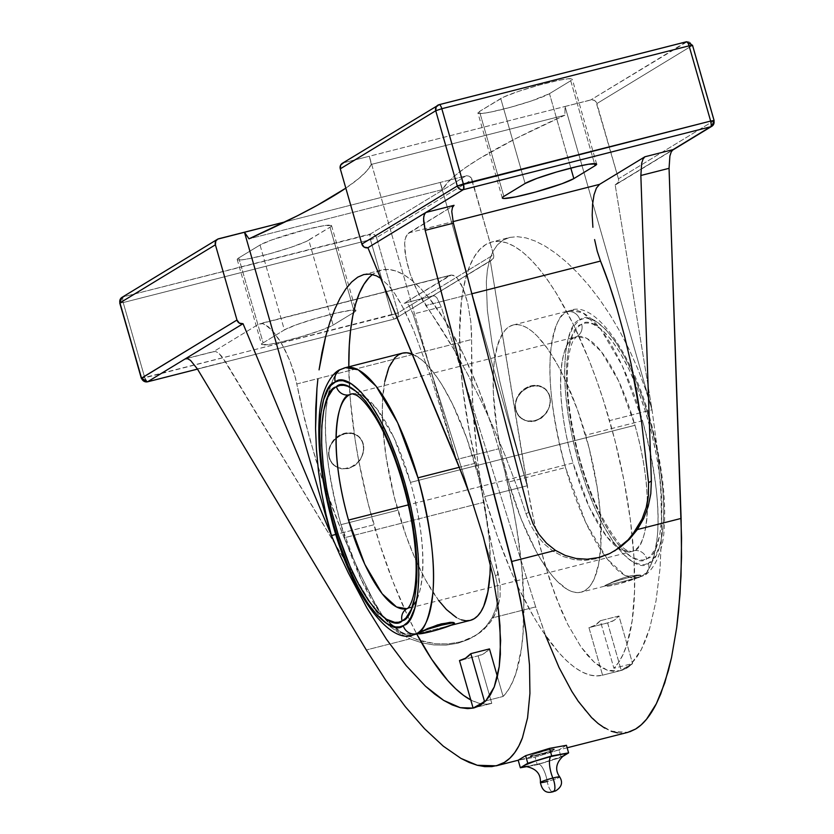 <?xml version="1.0" encoding="UTF-8"?>
<svg xmlns="http://www.w3.org/2000/svg" width="834" height="834" viewBox="0 0 834 834"><rect width="100%" height="100%" fill="white"/><g stroke="black" fill="none" stroke-linecap="round" stroke-linejoin="round"><path stroke-width="0.63" stroke-dasharray="4.17 3.13" d="M648.445 563.2A11.092 10.498 -118.7 0 1 643.712 575.45A11.092 10.498 -118.7 0 1 641.242 576.44C648.602 574.49 653.95 561.199 657.286 536.543C660.226 507.812 655.295 469.198 642.493 420.722L622.258 365.782L600.689 329.18L582.789 312.719L570.018 310.54L566.745 311.843A11.092 10.498 -118.7 0 1 579.943 319.891C589.075 309.508 623.634 331.411 649.603 420.023C674.737 509.386 660.903 561.47 648.988 562.887L644.776 564.545L640.825 564.712L632.182 561.532L622.852 553.786L613.199 541.766L603.587 525.931L594.371 506.895L585.916 485.357L578.535 462.161L572.51 438.173L568.069 414.321L565.389 391.5L564.566 370.588L565.629 352.375L568.538 337.562L573.187 326.699L579.401 320.204L583.612 318.546L587.574 318.379L596.216 321.559L605.536 329.305L615.19 341.325L624.812 357.161L634.017 376.207L642.482 397.735L649.863 420.93L655.889 444.918L660.319 468.771L663.009 491.591L663.833 512.503L662.769 530.716L659.85 545.54L655.201 556.403L652.282 560.208L648.445 563.2C639.313 573.584 604.765 551.681 578.796 463.068C553.651 373.705 567.485 321.622 579.401 320.204L579.943 319.891A11.092 10.498 61.3 0 0 566.745 311.843C559.385 313.793 554.037 327.084 550.701 351.739C547.761 380.471 552.692 419.085 565.494 467.561A137.85 43.285 -104.3 0 0 637.968 577.743A137.85 43.285 -104.3 0 0 641.242 576.44A137.85 43.285 -104.3 0 0 642.493 420.722L585.635 435.181A137.85 43.285 75.7 0 1 581.11 592.203A137.85 43.285 75.7 0 1 508.636 482.021L565.494 467.561L585.729 522.501L607.288 559.103L625.198 575.564L637.968 577.743L641.242 576.44A11.092 10.498 61.3 0 0 643.712 575.45A11.092 10.498 61.3 0 0 648.445 563.2M340.23 369.671A11.092 10.498 -117.5 0 1 342.513 368.784A137.85 43.285 75.7 0 0 327.699 397.245A137.85 43.285 75.7 0 0 340.97 524.659L397.828 510.199L340.97 524.659A137.85 43.285 75.7 0 0 383.671 617.337A137.85 43.285 75.7 0 0 413.445 634.841L400.716 632.672L382.837 616.284L361.258 579.724L340.97 524.659C328.116 475.964 323.196 437.214 326.219 408.41C329.638 383.765 335.07 370.557 342.513 368.784L345.495 367.638M646.725 558.874L647.684 558.332C659.277 556.966 672.36 506.28 648.279 420.857C623.498 336.29 590.597 314.856 581.673 324.228A11.092 10.508 -116.5 0 1 576.555 336.675A11.092 10.508 -116.5 0 1 574.428 337.489L576.659 336.655L586.875 338.375L601.241 351.521L618.609 380.929L634.966 425.298C657.494 505.602 644.265 550.774 633.559 550.794A11.092 10.508 -116.5 0 1 646.725 558.874A11.092 10.508 63.5 0 0 633.559 550.794A110.912 34.83 -104.3 0 0 634.966 425.298A110.912 34.83 -104.3 0 0 576.659 336.655A110.912 34.83 -104.3 0 0 574.428 337.489A110.912 34.83 -104.3 0 0 573.021 462.985L408.326 504.872L573.021 462.985A110.912 34.83 -104.3 0 0 631.328 551.628A110.912 34.83 -104.3 0 0 633.559 550.794L631.328 551.628L621.101 549.908L606.745 536.762L589.367 507.353L573.021 462.985C550.482 382.681 563.711 337.509 574.428 337.489A11.092 10.508 63.5 0 0 576.555 336.675A11.092 10.508 63.5 0 0 581.673 324.228L580.704 324.76C569.111 326.125 556.028 376.812 580.11 462.234C604.89 546.802 637.791 568.235 646.725 558.874L650.833 555.767L656.077 547.427L659.736 535.094L661.664 519.228L661.81 500.421L660.163 479.404L656.775 456.949L651.781 433.909L645.36 411.172L637.77 389.572L629.295 369.931L620.246 353.001L610.968 339.407L601.804 329.67L593.12 324.165L589.054 323.06L585.228 323.081L580.704 324.76L577.555 327.324L572.322 335.664L568.663 347.997L566.724 363.864L566.578 382.67L568.235 403.698L571.624 426.143L576.617 449.182L583.029 471.929L590.618 493.519L603.576 522.011L612.781 537.346L622.039 549.064L631.004 556.716L639.344 560.031L643.17 560.01L646.725 558.874M524.075 765.508A22.184 2.022 164 0 0 526.608 766.55A22.184 2.022 164 0 0 538.295 764.09A15.21 4.775 75.7 0 1 547.25 781.448A9.122 2.867 -104.3 0 0 552.608 791.873L555.684 790.882M554.183 790.913C556.737 790.444 556.215 790.768 552.608 791.873A9.122 2.867 75.7 0 1 547.25 781.448A10.05 0.917 -16 0 0 559.718 777.007A10.05 0.917 -16 0 1 547.25 781.448A10.05 0.917 -16 0 1 540.411 782.417M406.804 608.726L409.327 607.746C419.898 607.329 432.846 562.231 410.453 482.396L634.966 425.298L410.453 482.396L394.148 438.142L376.791 408.712L362.394 395.493L352.136 393.752A110.912 34.83 75.7 0 1 359.287 394.148A110.912 34.83 75.7 0 1 410.453 482.396A110.912 34.83 75.7 0 1 412.893 604.963A110.912 34.83 75.7 0 1 409.327 607.746A110.912 34.83 75.7 0 1 406.804 608.726L631.328 551.628L627.376 550.336C622.018 548.981 613.011 536.856 600.365 513.963C583.404 478.497 572.718 439.831 568.319 397.974C565.713 374.956 568.037 348.445 573.802 339.688L576.659 336.655L352.136 393.752M552.608 791.873L553.453 791.591M439.299 104.646L686.267 41.836L590.816 99.913L687.206 41.7L689.968 42.419L692.324 45.505L596.873 103.583A5.067 4.795 58.7 0 0 590.816 99.913L565.045 106.471L564.899 115.186L371.286 164.423L366.762 170.918L359.068 178.278L345.818 188.14A924.135 84.098 164 0 0 371.286 164.423L564.899 115.186L516.413 138.267L479.54 158.543L465.633 167.54L454.822 175.734L447.139 183.094L442.604 189.589L440.164 182.448L527.151 485.795L534.855 525.691L544.425 562.94L555.548 596.247L567.818 624.499L580.839 646.715L594.162 662.144L607.329 670.255L619.881 670.786L602.586 675.186A223.564 70.202 75.7 0 1 602.231 675.269A223.564 70.202 75.7 0 1 484.69 496.595L527.151 485.795L509.762 422.192L499.827 381.513L492.102 343.858L487.348 310.238L486.316 282.048L487.39 270.112L489.568 259.927L492.894 251.514L497.387 244.883L503.017 240.182L509.668 237.44L503.017 240.182L497.387 244.883L492.894 251.514L489.568 259.927L487.39 270.112L486.316 282.048L487.348 310.238L492.102 343.858L499.827 381.513L509.762 422.192L527.151 485.795L484.69 496.595A223.564 70.202 75.7 0 1 492.029 241.933A223.564 70.202 75.7 0 1 609.571 420.617L652.021 409.817L645.422 388.957L637.843 368.951L629.316 349.78L619.933 331.567L609.967 314.731L599.51 299.291L588.616 285.228L577.618 272.843L566.661 262.21L555.819 253.296L545.28 246.218L535.313 241.089L525.973 237.898L517.341 236.679L509.668 237.44L492.029 241.933M602.231 675.269L619.881 670.786L602.586 675.186L588.95 627.627L607.611 622.883A174.16 54.679 -104.3 0 0 608.716 622.644A174.16 54.679 -104.3 0 0 618.943 615.992L600.271 620.736A174.16 54.679 75.7 0 1 590.055 627.387A174.16 54.679 75.7 0 1 588.95 627.627L594.934 625.312L600.271 620.736L613.907 668.295L632.579 663.541L627.158 667.867L621.247 670.432L607.611 622.883L613.595 620.569L618.943 615.992L632.579 663.541L618.943 615.992L600.271 620.736L613.907 668.295L618.859 662.102L623.186 654.179L626.866 644.588L632.162 620.715L634.549 591.316L633.955 557.393L630.389 520.093L623.999 480.697L614.971 440.54L603.253 399.82L596.404 379.585L589.065 360.121L573.271 324.207L556.466 293.464L547.886 280.401L539.306 269.069L530.799 259.551L522.449 251.951L514.328 246.343L506.53 242.777L499.128 241.287L492.185 241.891L485.763 244.581L479.936 249.335L474.765 256.111L470.282 264.826L466.54 275.418L463.579 287.761L461.421 301.762L459.586 334.132L461.119 371.286L463.141 391.219L469.563 432.825L478.977 475.432L484.69 496.595L497.043 535.313L511.106 571.405L518.633 588.085L534.344 617.994L542.402 630.963L558.561 652.376L566.526 660.643L574.334 667.19L581.903 671.943L589.179 674.873L596.091 675.957L602.586 675.186L588.95 627.627L607.611 622.883L621.247 670.432L619.881 670.786L621.247 670.432A223.564 70.202 -104.3 0 0 632.579 663.541L619.881 670.786L613.709 671.474L607.329 670.255L600.793 667.137L594.162 662.144L587.49 655.316L580.839 646.715L567.818 624.499L561.563 611.072L549.814 580.162L539.431 544.727L530.747 505.988L490.298 260.823L432.366 296.07L404.167 303.242L451.309 275.012L455.156 276.252L457.147 278.097L462.943 288.116L467.759 303.43L470.793 321.549L471.585 333.736L471.596 378.605L473.618 419.387L477.59 460.962L483.428 502.402L344.129 537.826L328.919 498.774L315.773 459.534L304.994 420.972L296.821 383.963L471.575 339.521L472.367 398.84L477.59 460.962L486.649 520.875L500.181 585.416L500.087 596.404L498.054 606.787L494.051 616.441L491.341 620.871L484.46 628.888L480.342 632.36L470.793 638.125L459.868 642.024L447.868 643.931L435.494 643.754L417.188 639.741L400.403 631.619L386.288 619.923L382.368 615.346L375.821 605.286L372.996 607.006L380.064 616.826L388.8 625.594L398.913 633.016L410.057 638.844L421.796 642.837L433.961 644.953L446.211 645.089L457.939 643.202L459.868 642.024L447.868 643.931L435.494 643.754L423.151 641.554L411.36 637.457L400.403 631.619L390.656 624.197L382.368 615.346L375.821 605.286L359.402 572.301L344.129 537.826L483.428 502.402L490.215 539.035L498.294 574.136L500.181 585.416L500.087 596.404L496.293 611.739L491.341 620.871L488.13 625.041L480.342 632.36L475.912 635.362L457.939 643.202L468.791 639.324L478.195 633.694L485.982 626.49L491.945 618.025L496.053 608.309L498.034 597.822L497.835 586.886L495.459 575.856L498.294 574.136L495.459 575.856L413.059 314.095L408.681 304.921L406.346 303.044L404.167 303.242L433.065 295.768L404.167 303.242L406.346 303.044L408.681 304.921L413.059 314.095L441.259 306.922L436.88 297.748L434.545 295.872L432.366 296.07L434.545 295.872L436.88 297.748L441.259 306.922L535.699 606.891L491.945 618.025L496.053 608.309L498.034 597.822L497.835 586.886L495.459 575.856L413.059 314.095L441.259 306.922L535.699 606.891L546.937 639.188L559.051 667.544L571.801 691.355L584.926 710.141L598.134 723.526L611.176 731.209L627.804 732.367M498.774 448.786A223.564 70.202 -104.3 0 0 381.232 270.101A223.564 70.202 -104.3 0 0 372.485 274.48L381.378 270.07L388.321 269.465L395.733 270.946L403.531 274.511L411.642 280.12L419.992 287.72L428.499 297.238L445.669 321.643L462.474 352.386L478.268 388.3L492.456 427.998L498.774 448.786L456.313 459.586L498.774 448.786L504.174 468.718L513.191 508.876L516.736 528.746L521.74 567.266L523.825 603.034L522.918 634.83L521.354 648.894L516.069 672.767L512.389 682.358L508.052 690.281L503.111 696.463L497.408 676.593L503.111 696.463A223.564 70.202 -104.3 0 0 498.774 448.786M348.8 366.804A223.564 70.202 -104.3 0 0 373.893 524.763L335.966 534.406L373.893 524.763A223.564 70.202 -104.3 0 0 416.739 633.996L407.836 616.263L393.095 581.944L379.824 544.373L368.18 503.611L358.766 461.004L355.159 439.977L350.322 399.465L348.8 366.804M343.556 162.786L439.007 104.719L343.556 162.786L369.337 156.239L371.286 164.423L369.337 156.239L565.045 106.471L369.337 156.239L456.313 459.586L431.741 379.355L413.414 329.711L401.206 304.118L395.087 294.068L388.936 285.947L380.669 278.306L388.936 285.947L395.087 294.068L404.261 309.862L413.414 329.711L431.741 379.355L456.313 459.586L369.337 156.239L343.556 162.786A5.067 4.795 58.7 0 0 342.315 163.318M470.783 699.955A223.564 70.202 -104.3 0 0 491.434 703.448A223.564 70.202 -104.3 0 0 491.779 703.364L474.483 707.753L491.779 703.364L478.143 655.805A174.16 54.679 -104.3 0 0 479.258 655.566A174.16 54.679 -104.3 0 0 489.475 648.915L484.137 653.491L478.143 655.805L491.779 703.364L485.284 704.136L478.372 703.052L470.783 699.955M473.754 707.941L473.118 708.087L473.754 707.941M513.16 324.999L570.018 310.54A137.85 43.285 -104.3 0 0 566.745 311.843A137.85 43.285 -104.3 0 0 565.494 467.561L508.636 482.021A137.85 43.285 75.7 0 1 513.16 324.999A137.85 43.285 75.7 0 1 585.635 435.181L642.493 420.722A137.85 43.285 -104.3 0 0 570.018 310.54C595.122 299.343 635.644 356.545 653.303 431.574C662.363 467.77 666.001 499.837 664.229 527.807C663.009 558.009 649.113 574.355 643.577 575.523L637.968 577.743L604.629 586.083L614.074 581.152L627.804 576.43L634.153 575.158L640.251 575.033L641.065 575.877L640.376 576.471L636.957 577.868L581.11 592.203M474.827 463.36L459.471 467.259L474.827 463.36A137.85 43.285 -104.3 0 0 412.277 354.054L421.107 359.36L426.257 364.041L436.797 376.905L442.083 384.954L452.445 403.917L466.706 438.058L478.351 476.402L484.158 502.673L489.36 540.62L490.309 564.201A137.85 43.285 -104.3 0 0 474.827 463.36M402.353 353.178A137.85 43.285 -104.3 0 0 397.828 510.199A137.85 43.285 -104.3 0 0 470.303 620.371L470.22 620.402M418.022 633.538L418.668 633.486L418.022 633.538M450.819 625.333L418.011 633.673M419.971 633.173L444.71 626.887M406.95 608.684A11.092 10.498 -118.1 0 1 409.327 607.746M328.669 455.176L329.367 458.481L332.651 464.079L337.999 467.645L344.578 468.635L351.406 466.904L357.432 462.703L361.748 456.678L363.687 449.755L362.957 442.969L359.673 437.37L354.335 433.805L347.747 432.815L340.918 434.545L334.893 438.747L332.474 441.582L329.284 448.181L328.669 455.176A19.015 16.43 -48.8 0 1 338.594 435.807A19.015 16.43 -48.8 0 1 358.63 436.37A19.015 16.43 -48.8 0 1 363.655 446.273L361.685 440.029L357.473 435.515L351.583 433.336L344.817 433.774L341.408 434.962L335.258 439.038L330.754 444.876L328.669 451.684L329.388 458.492L332.797 464.204L338.323 467.937L341.596 468.854L348.508 468.541L354.992 465.466L360.09 460.107L363.103 453.352L363.655 446.273A19.015 16.43 -48.8 0 1 353.752 465.622A19.015 16.43 -48.8 0 1 333.725 465.111A19.015 16.43 -48.8 0 1 328.669 455.176L330.785 461.546L335.351 466.373L341.596 468.854L348.508 468.541L354.992 465.466L360.09 460.107L361.883 456.844L363.707 449.797L362.978 442.99L359.84 437.516L354.7 434.107L348.247 433.232L341.408 434.962L335.258 439.038L330.754 444.876L329.367 448.223L328.669 455.176M547.25 781.448A15.21 4.775 -104.3 0 0 538.295 764.09A22.184 2.022 164 0 0 562.21 756.448M526.973 766.582L537.263 764.715L561.188 757.387L561.772 757.032L561.188 757.387L559.02 749.829L535.094 757.157L518.195 760.212L535.094 757.157L536.126 760.764L535.094 757.157L559.02 749.829L561.188 757.387L537.263 764.715L536.137 760.764L537.263 764.715L526.973 766.582M563.294 755.969L542.392 763.006L525.67 766.654M606.589 585.718L604.629 586.083L605.38 585.374L604.681 585.916L605.38 586.417L608.747 586.083L617.567 584.154L639 577.191L641.075 575.929L639 575.491L628.19 577.691L614.262 581.788L605.38 585.374L617.306 579.849L627.804 576.43L638.813 574.866L641.012 575.387L640.376 576.471A19.015 1.731 164 0 0 641.148 575.658A19.015 1.731 164 0 0 625.177 578.483A19.015 1.731 164 0 0 605.38 585.374A19.015 1.731 164 0 0 604.608 586.187A19.015 1.731 164 0 0 620.569 583.362A19.015 1.731 164 0 0 640.376 576.471L631.317 579.432M515.287 407.711L515.256 404.24L517.195 397.307L521.511 391.292L527.536 387.091L534.365 385.35L540.943 386.351L546.291 389.916L549.575 395.514L550.304 402.29L548.365 409.223L544.049 415.249L538.024 419.439L534.646 420.649L527.807 421.024L521.73 418.699L517.33 414.029L515.287 407.711A19.015 16.43 -48.8 0 1 525.201 388.352A19.015 16.43 -48.8 0 1 545.238 388.905A19.015 16.43 -48.8 0 1 550.273 398.819L548.303 392.564L544.081 388.05L538.191 385.881L531.435 386.319L528.026 387.508L521.865 391.584L517.361 397.411L515.276 404.229L515.996 411.037L519.415 416.75L524.93 420.482L531.654 421.597L535.126 421.087L541.6 418.001L546.697 412.653L549.721 405.897L550.273 398.819A19.015 16.43 -48.8 0 1 540.349 418.178A19.015 16.43 -48.8 0 1 520.301 417.615A19.015 16.43 -48.8 0 1 515.287 407.711L517.403 414.091L521.969 418.918L528.214 421.389L535.126 421.087L541.6 418.001L546.697 412.653L549.721 405.897L550.273 398.819L549.596 395.535L546.447 390.051L541.308 386.653L534.855 385.777L528.026 387.508L521.865 391.584L517.361 397.411L515.276 404.229L515.287 407.711M461.682 659.996L478.143 655.805L461.682 659.996M566.442 745.315L559.02 749.829L566.442 745.315M461.369 619.86L456.552 617.66M438.757 600.605L425.34 579.567L415.238 558.916L405.949 535.501L394.305 497.158L386.278 457.918L383.296 432.94L382.347 410.036L382.66 399.632L384.808 381.44M485.815 700.862L503.111 696.463L485.815 700.862M553.984 749.797L541.12 754.29L530.184 756.323L534.584 754.03L543.518 751.226L551.743 749.318L554.443 749.193L553.984 749.797A12.677 1.157 -16 0 1 540.682 754.416A12.677 1.157 -16 0 1 530.132 756.25A12.677 1.157 -16 0 1 530.653 755.729A12.677 1.157 -16 0 1 543.945 751.111A12.677 1.157 -16 0 1 554.506 749.266A12.677 1.157 -16 0 1 553.984 749.797M615.575 550.388L608.267 554.495L596.946 558.665L585.364 560.385L573.917 559.614L563.106 556.497L553.203 551.243L544.362 544.091L536.825 535.355L530.664 525.17L526.066 513.869L528.902 512.149L526.066 513.869L516.434 485.346L505.696 456.876L493.978 428.812L481.406 401.456L468.145 375.154L454.342 350.197L417.208 290.91L410.13 273.771L406.836 262.303L404.959 251.785L404.646 242.975L405.929 236.522L408.691 232.905L454.04 205.32L407.128 234.344L405.095 239.421L404.646 242.975L405.71 256.872L410.13 273.771L414.613 285.343L419.961 296.185L425.767 305.505L471.836 293.787L425.767 305.505C434.785 318.108 444.313 333.006 454.342 350.197L468.145 375.154L481.406 401.456L493.978 428.812L505.696 456.876L516.434 485.346L526.066 513.869L530.664 525.17L536.825 535.355L544.362 544.091L553.203 551.243L563.106 556.497L573.917 559.614L585.364 560.385L596.946 558.665L608.267 554.495L618.755 548.126M408.691 232.905L453.008 221.635L408.691 232.905M714.081 120.586L692.533 45.297M525.097 183.48L500.744 98.548L479.498 111.464L503.861 196.407L479.498 111.464A38.03 3.461 164 0 0 477.934 113.049A38.03 3.461 164 0 0 509.595 107.523A38.03 3.461 164 0 0 549.481 93.669L570.821 168.093L549.481 93.669L570.717 80.752L594.475 163.589L570.717 80.752A38.03 3.461 164 0 0 572.28 79.167A38.03 3.461 164 0 0 540.63 84.693A38.03 3.461 164 0 0 500.744 98.548L525.097 183.48M342.67 163.12L341.877 163.61M147.284 381.857L144.772 377.792L141.321 378.334L392.043 314.908A5.067 1.595 -104.3 0 0 394.701 318.963A5.067 1.595 -104.3 0 0 394.847 318.901L197.47 369.097L394.847 318.901L432.366 296.07L394.847 318.901L397.735 316.639L398.12 312.854L144.772 377.792L123.203 302.554L122.64 298.874L123.234 296.841A5.067 4.795 58.7 0 0 121.983 297.363M185.836 358.641L214.036 351.468L213.316 351.781L215.725 351.521L218.737 353.22L222.125 356.733L372.996 607.006L375.821 605.286L359.402 572.301L344.129 537.826L322.07 479.123L310.071 440.112L300.574 402.217L295.622 378.48L290.034 361.143L282.215 344.692L273.437 331.796L265.139 324.572L262.72 323.655L258.655 324.186L262.72 323.655L267.766 326.261L273.437 331.796L279.327 339.876L284.999 349.905L290.034 361.143L294.079 372.777L296.821 383.963L471.575 339.521L470.793 321.549L467.759 303.43L464.705 292.734L461.077 284.081L457.147 278.097L453.196 275.22L450.777 275.116L258.655 324.186L213.316 351.781L215.725 351.521L218.737 353.22L225.587 361.768L197.387 368.941L225.587 361.768L372.996 607.006L380.064 616.826L388.8 625.594L398.913 633.016L410.057 638.844L366.303 649.967L410.057 638.844L421.796 642.837L433.961 644.953L446.211 645.089L457.939 643.202L468.791 639.324L478.195 633.694L485.982 626.49L491.945 618.025L535.699 606.891L545.603 635.685M530.653 755.719L532.884 754.624L530.174 756.271L534.511 755.646L551.722 750.798L554.433 749.151L549.992 749.391L532.884 754.624L543.445 750.954L551.691 749.12L553.953 749.005L553.974 749.787L554.433 749.151M613.668 551.555L614.616 550.961M686.267 41.836A5.067 4.795 -121.3 0 1 692.324 45.505L596.873 103.583L618.442 178.81L713.894 120.732L713.883 123.63L712.976 125.298M509.668 237.44L517.341 236.679L525.973 237.898L535.313 241.089L545.28 246.218L555.819 253.296L566.661 262.21L577.618 272.843L588.616 285.228L599.51 299.291L609.967 314.731L619.933 331.567L629.316 349.78L637.843 368.951L645.422 388.957L652.021 409.817L609.571 420.617A223.564 70.202 75.7 0 1 632.255 536.179A223.564 70.202 75.7 0 1 613.907 668.295L631.213 663.895L641.336 649.571L649.696 628.356L656.004 600.991L660.048 568.392L661.685 531.675L660.862 492.102L657.599 451.017L652.021 409.817L615.169 184.846L652.021 409.817L565.045 106.471L591.754 99.767L594.527 100.497L595.987 101.811L618.442 178.81L618.067 182.583L615.169 184.846L673.101 149.609L615.169 184.846A5.067 4.795 58.7 0 0 618.442 178.81L713.894 120.732L692.324 45.505M549.481 93.669L570.717 80.752L572.124 78.959L567.985 78.782L558.936 80.272L539.317 85.047L518.498 91.375L503.486 97.119L479.498 111.464L478.101 113.268L482.24 113.434L491.289 111.944L510.898 107.169L531.727 100.851L549.481 93.669M508.636 482.021L501.995 455.833L497.085 429.739L493.363 392.991L493.457 371.453L494.281 361.893L497.439 345.651L502.506 333.746L505.706 329.576L509.293 326.647L513.254 324.979L517.528 324.603L522.094 325.521L526.911 327.72L531.915 331.181L537.065 335.862L547.604 348.727L558.123 365.813L563.252 375.738L577.514 409.88L589.158 448.223L597.186 487.463L600.167 512.441L600.803 545.749L598.656 563.94L594.517 578.077L591.754 583.456L588.564 587.626L584.968 590.566L581.017 592.223L576.732 592.599L572.166 591.681L567.36 589.482L557.206 581.34L551.962 575.47L541.381 560.427L536.147 551.389L521.271 519.321L508.636 482.021M119.773 303.023L123.203 302.554L144.772 377.792A5.067 1.595 75.7 0 0 147.441 381.836M119.752 303.096L123.203 302.554A5.067 1.595 75.7 0 1 123.234 296.841L370.494 233.958A5.067 1.595 -104.3 0 0 370.463 239.671L123.203 302.554L370.463 239.671L392.043 314.908A5.067 1.595 -104.3 0 0 394.691 318.963A5.067 1.595 -104.3 0 0 394.847 318.901A5.067 4.795 58.7 0 0 398.12 312.854L392.043 314.908L370.463 239.671L376.551 237.627L374.987 235.136L372.381 233.874L123.234 296.841L218.675 238.764L123.234 296.841M213.316 351.781L186.639 358.557L213.316 351.781L258.655 324.186L449.516 275.647L404.167 303.242M619.881 670.786L625.698 668.242L631.213 663.895L636.478 657.63L641.336 649.571L645.756 639.782L649.696 628.356L656.004 600.991L660.048 568.392L661.685 531.675L660.862 492.102L657.599 451.017L652.021 409.817L565.045 106.471L564.899 115.186A924.135 84.098 164 0 0 442.604 189.589L248.991 238.826L442.604 189.589L440.164 182.448L285.28 221.834L465.935 175.891L370.494 233.958L369.9 235.991L370.463 239.671L376.551 237.627L398.12 312.854L493.572 254.787A5.067 4.795 -121.3 0 1 490.298 260.823L432.366 296.07M553.974 749.787L541.047 754.03L530.174 756.271M651.364 480.999L650.791 493.822M238.774 257.925L263.127 342.868L284.373 329.941L260.02 245.008L238.774 257.925A38.03 3.461 164 0 0 237.21 259.51A38.03 3.461 164 0 0 268.871 253.984A38.03 3.461 164 0 0 308.757 240.129L333.11 325.072A38.03 3.461 -16 0 1 293.224 338.927A38.03 3.461 -16 0 1 261.563 344.452A38.03 3.461 -16 0 1 263.127 342.868L238.774 257.925L237.377 259.02L237.377 259.728L241.516 259.895L250.565 258.404L270.174 253.63L290.993 247.312L306.015 241.568L329.993 227.213L354.346 312.145L333.11 325.072L308.757 240.129L329.993 227.213A38.03 3.461 164 0 0 331.557 225.628A38.03 3.461 164 0 0 299.906 231.154A38.03 3.461 164 0 0 260.02 245.008L284.373 329.941A38.03 3.461 -16 0 1 324.259 316.086A38.03 3.461 -16 0 1 355.909 310.561A38.03 3.461 -16 0 1 354.346 312.145L329.993 227.213L331.4 225.42L323.279 225.795L305.63 229.642L271.811 239.921L260.02 245.008L238.774 257.925M354.346 312.145L333.11 325.072L321.309 330.16L301.699 336.529L280.881 342.044L269.851 344.286L261.73 344.661L263.127 342.868L284.373 329.941L296.164 324.853L315.784 318.484L336.602 312.969L351.614 310.185L355.753 310.352L354.346 312.145M395.733 318.578L396.525 318.077M604.692 728.092L611.176 731.209M617.535 732.867L623.759 733.055L629.806 731.772M490.298 260.823L493.186 258.561L493.572 254.787L471.106 177.788L468.771 176.047L465.935 175.891L440.164 182.448L527.151 485.795L490.298 260.823M376.551 237.627A5.067 4.795 58.7 0 0 370.494 233.958L465.935 175.891A5.067 4.795 -121.3 0 1 471.992 179.56L376.551 237.627L398.12 312.854L493.572 254.787L471.992 179.56L376.551 237.627M381.232 270.101L363.812 274.532M491.434 703.448L474.119 707.857M460.597 660.309L479.258 655.566M502.297 197.992L477.934 113.049M596.644 164.1L572.28 79.167M590.055 627.387L608.716 622.644M475.912 635.362L473.993 636.53M450.777 275.116L259.958 323.634M197.491 369.118L394.701 318.963L491.539 260.302M567.151 747.785L518.206 760.233M616.42 184.324L672.204 150.381M237.21 259.51L261.563 344.452M331.557 225.628L355.909 310.561"/><path stroke-width="1.25" d="M384.808 381.44L388.946 367.304L394.899 357.755L398.496 354.815L402.447 353.157L406.731 352.782L412.277 354.054A137.85 43.285 -104.3 0 0 402.353 353.178L345.495 367.638A137.85 43.285 75.7 0 0 342.513 368.784A11.092 10.498 62.5 0 0 340.23 369.671A11.092 10.498 62.5 0 0 335.278 382.035L334.476 382.493C322.487 383.911 308.788 436.328 333.861 525.347C359.704 613.532 394.044 635.644 403.26 625.625A11.092 10.498 62.5 0 0 416.437 633.694L413.445 634.841C388.654 645.943 348.424 589.94 330.577 515.433C321.163 478.382 317.389 445.585 319.276 417.042C320.694 386.893 334.288 371.047 340.366 369.598L345.495 367.638L358.234 369.796L376.103 386.194L397.682 422.755L417.97 477.819A137.85 43.285 75.7 0 1 416.437 633.694A137.85 43.285 75.7 0 1 413.445 634.841L418.011 633.673M547.25 781.448A10.05 0.917 -16 0 1 540.411 782.417A10.05 0.917 -16 0 1 552.859 778.039A15.21 4.775 75.7 0 1 550.68 756.553A22.184 2.022 164 0 0 524.075 765.508L534.438 761.327L550.68 756.553A15.21 4.775 -104.3 0 0 552.859 778.039A10.05 0.917 -16 0 1 559.718 777.007A10.05 0.917 -16 0 0 552.859 778.039A9.122 2.867 75.7 0 1 554.183 790.913A9.122 2.867 -104.3 0 0 552.859 778.039A10.05 0.917 -16 0 0 540.411 782.417M555.684 790.882L554.183 790.913L555.569 790.934C561.73 787.108 563.106 782.448 559.708 776.944C554.735 769.886 555.913 762.901 563.231 755.969L561.251 756.855M348.497 520.082L364.802 564.337L382.16 593.766L396.546 606.985L406.804 608.726A110.912 34.83 75.7 0 1 348.497 520.082A110.912 34.83 75.7 0 1 349.623 394.732C339.052 395.149 326.104 440.248 348.497 520.082L408.326 504.872L348.497 520.082M409.327 607.746A11.092 10.498 61.9 0 0 406.95 608.684A11.092 10.498 61.9 0 0 402.103 620.996C393.21 631.057 359.579 608.841 334.882 523.46C311.03 437.589 324.447 388.529 335.779 387.039L336.425 386.674A11.092 10.498 61.9 0 0 349.623 394.732A110.912 34.83 75.7 0 1 352.136 393.752L349.623 394.732A11.092 10.498 -118.1 0 1 336.425 386.674C345.328 376.614 378.949 398.829 403.656 484.21C427.508 570.081 414.081 619.141 402.759 620.621L402.103 620.996A11.092 10.498 -118.1 0 1 406.95 608.684M552.608 791.873L554.183 790.913A19.265 6.046 75.7 0 1 553.453 791.591A19.265 6.046 75.7 0 1 552.911 791.82A19.265 6.046 75.7 0 1 552.608 791.873L551.086 792.185L554.183 790.913L551.086 792.185L552.608 791.873M372.485 274.48A223.564 70.202 -104.3 0 0 348.8 366.804L349.279 345.443L350.614 329.941L352.772 315.94L355.743 303.586L359.485 293.005L363.958 284.29L369.139 277.513L372.485 274.48M376.447 275.856L380.669 278.306L376.447 275.856L370.202 274.073L376.447 275.856M363.926 274.511L370.202 274.073L363.926 274.511L357.713 277.169L363.812 274.532M351.656 281.996L357.713 277.169L351.656 281.996L345.766 288.971L351.656 281.996M340.095 298.082L345.766 288.971L340.095 298.082L334.82 309.06L340.095 298.082M329.993 321.841L334.82 309.06L329.993 321.841L325.667 336.436L329.993 321.841M321.987 352.511L325.667 336.436L319.057 369.869L321.987 352.511M317.89 379.022L316.941 388.488L317.89 379.022M315.752 408.212L316.941 388.488L315.565 428.593L315.752 408.212M316.44 449.578L315.565 428.593L316.44 449.578L318.463 471.137L316.44 449.578M321.622 492.738L318.463 471.137L321.622 492.738L325.938 514.213L321.622 492.738M331.442 535.564L325.938 514.213L331.442 535.564L335.966 534.406L331.442 535.564L339.709 554.579L331.442 535.564L244.456 232.217L248.991 238.826A924.135 84.098 164 0 0 345.818 188.14L317.41 205.237L297.488 215.745L248.991 238.826L244.456 232.217L331.442 535.564L243.038 323.707L331.442 535.564M471.106 700.122L463.527 695.368L455.729 688.821L447.764 680.554L431.595 659.141L416.739 633.996A223.564 70.202 -104.3 0 0 470.783 699.955M348.435 573.104L339.709 554.579L348.435 573.104L366.991 608.059L348.435 573.104M386.455 639.251L366.991 608.059L386.455 639.251L406.179 665.605L386.455 639.251M425.476 686.226L406.179 665.605L425.476 686.226L434.764 694.159L443.698 700.404L425.476 686.226M460.222 707.67L443.698 700.404L452.216 704.928L460.222 707.67L467.666 708.619L473.118 708.087L460.222 707.67M474.483 707.753L479.039 705.543L484.45 701.217L470.814 653.658A174.16 54.679 75.7 0 1 460.597 660.309A174.16 54.679 75.7 0 1 459.482 660.549L461.682 659.996L459.482 660.549L473.118 708.108L459.482 660.549L465.476 658.245L470.814 653.658L484.45 701.217L485.815 700.862L484.45 701.217A223.564 70.202 75.7 0 1 473.118 708.108L485.815 700.862L490.434 694.764L494.239 686.976L485.815 700.862L480.509 705.168L474.483 707.753M345.495 367.638A137.85 43.285 75.7 0 1 417.97 477.819L459.471 467.259L417.97 477.819C430.824 526.515 435.744 565.264 432.731 594.058C429.302 618.713 423.87 631.922 416.437 633.694A11.092 10.498 -117.5 0 1 403.26 625.625L399.58 626.887L395.608 626.97L386.955 623.634L377.635 615.773L368.002 603.66L358.411 587.772L349.238 568.705L340.814 547.177L333.475 524.002L327.491 500.077L323.092 476.287L320.433 453.54L319.631 432.69L320.715 414.55L323.634 399.788L328.273 388.957L331.192 385.162L335.278 382.035L338.958 380.784L342.93 380.7L351.583 384.026L360.893 391.897L370.536 404.01L380.127 419.898L389.301 438.965L397.714 460.493L405.053 483.657L411.047 507.593L415.447 531.383L418.095 554.13L418.897 574.97L417.824 593.12L414.905 607.882L410.265 618.703L407.346 622.508L404.063 625.177C416.051 623.749 429.75 571.342 404.678 482.323C378.834 394.138 344.494 372.027 335.278 382.035A11.092 10.498 -117.5 0 1 340.23 369.671M450.819 625.333L470.303 620.371A137.85 43.285 -104.3 0 0 490.309 564.201M418.022 633.538L427.467 628.617L441.196 623.895L452.195 622.32L454.447 623.332L452.382 624.645L434.472 630.681L418.772 633.871L418.074 633.371L422.077 631.067L437.694 624.875L450.141 622.352L453.644 622.498L454.447 623.332L453.759 623.926A19.015 1.731 164 0 0 454.53 623.113A19.015 1.731 164 0 0 438.58 625.938A19.015 1.731 164 0 0 418.772 632.829L427.644 629.243L441.572 625.146L452.393 622.946L454.457 623.029L453.759 623.926A19.015 1.731 164 0 1 433.951 630.817A19.015 1.731 164 0 1 418.001 633.642L417.949 633.496M402.103 620.996L405.918 618.046L411.162 609.675L414.821 597.28L416.75 581.329L416.875 562.45L415.186 541.339L411.767 518.8L406.721 495.698L400.257 472.909L392.626 451.288L384.099 431.658L375.008 414.779L365.699 401.269L356.525 391.667L347.841 386.309L343.785 385.308L339.97 385.423L335.779 387.039L332.62 389.624L327.366 397.995L323.717 410.391L321.788 426.33L321.663 445.22L323.342 466.331L326.772 488.87L331.807 511.972L338.27 534.761L350.082 566.495L358.933 584.832L368.18 600.105L377.458 611.718L386.434 619.224L394.753 622.362L398.569 622.237L402.103 620.996M564.899 755.135L561.772 757.032L564.899 755.135A22.184 2.022 164 0 0 550.68 756.553L563.304 753.988L565.713 754.082L564.899 755.135L568.611 752.873L551.712 755.927L527.786 763.256L520.364 767.77L526.973 766.582L520.364 767.77L518.195 760.212L525.618 755.687L549.543 748.369L566.442 745.315L568.611 752.873L551.712 755.927L549.543 748.369L551.712 755.927L527.786 763.256L525.618 755.687L527.786 763.256L520.364 767.77L518.195 760.212L525.618 755.687L549.543 748.369L566.442 745.315L568.611 752.873L563.054 756.073M418.053 633.329L418.772 632.829A19.015 1.731 164 0 0 418.001 633.642M526.494 766.561L523.262 766.561L524.075 765.508M489.475 648.915L470.814 653.658L489.475 648.915L497.408 676.593L489.475 648.915M457.303 185.992L463.381 183.939L441.812 108.712L435.734 110.755L457.303 185.992L710.651 121.066L689.072 45.828L441.812 108.712L463.631 184.908L463.61 189.391L461.473 189.745L458.867 188.484L457.303 185.992L435.734 110.755L436.109 106.981L439.007 104.719A5.067 1.595 75.7 0 1 439.164 104.657A5.067 1.595 75.7 0 1 441.812 108.712L435.734 110.755L340.282 168.833L361.852 244.06L457.303 185.992L361.852 244.06A5.067 4.795 58.7 0 0 367.909 247.729L463.36 189.652L710.62 126.778A5.067 1.595 -104.3 0 0 710.651 121.066L463.381 183.939A5.067 1.595 75.7 0 1 463.36 189.652A5.067 4.795 -121.3 0 1 457.303 185.992M437.329 105.543L438.121 105.042M490.309 563.523L490.006 573.928L487.848 592.119L483.72 606.255L480.957 611.635L477.757 615.805L474.171 618.734L470.22 620.402L465.935 620.777L461.369 619.86M456.552 617.66L446.409 609.508L438.757 600.605M600.522 261.063L471.836 293.787L600.522 261.063L597.207 251.117L600.522 261.063C606.026 274.563 611.53 290.482 617.045 308.82L609.06 283.946L600.522 261.063M624.374 335.424L617.045 308.82L624.374 335.424L630.963 363.426L624.374 335.424M636.738 392.501L630.963 363.426L641.627 422.306L636.738 392.501M614.616 550.961L628.075 539.859L635.873 530.111L641.992 519.175L646.235 507.426L648.456 495.156L648.539 482.719L641.627 422.306L648.539 482.719L651.364 480.999L650.791 493.822L648.195 506.457L643.66 518.498L637.353 529.548L629.514 539.181L620.256 547.271L609.831 553.505L598.708 557.539L587.23 559.218L576.013 558.488L565.306 555.465L555.475 550.377L546.52 543.205L538.952 534.24L533.02 523.773L528.902 512.149L453.383 223.168L451.767 211.44L452.435 207.499L454.04 205.32L452.435 207.499L451.767 211.44L453.383 223.168L425.184 230.34L423.568 218.612L424.235 214.672L425.83 212.482L454.04 205.32L425.83 212.482L424.923 213.348L423.776 216.444L423.599 221.146L425.184 230.34L511.722 561.501L555.475 550.377L546.52 543.205L538.952 534.24L533.02 523.773L528.902 512.149L453.383 223.168L425.184 230.34L516.319 580.12L523.616 615.982L526.264 633.037L529.496 664.969L529.934 693.45L527.568 717.886L522.438 737.788L518.873 745.898L514.661 752.716L509.824 758.231L504.382 762.401L498.378 765.195L491.831 766.602L484.783 766.634L477.267 765.268L469.313 762.516L460.973 758.408L443.292 746.159L424.6 728.791L405.272 706.648L385.704 680.19L366.303 649.967L197.387 368.941L190.538 360.392L187.525 358.693L185.106 358.943L243.038 323.707A5.067 4.795 -121.3 0 1 236.981 320.037L215.401 244.81L119.96 302.878L141.53 378.115L143.875 381.201L146.94 381.743M594.6 239.577L597.207 251.117L594.6 239.577M592.891 227.296L592.203 215.162L592.891 227.296M592.599 204.069L592.203 215.162L592.599 204.069L594.027 194.812L592.599 204.069M596.404 188.088L594.027 194.812L596.404 188.088L599.552 184.366L596.404 188.088M567.151 747.785L627.804 732.367L635.654 729.01C643.285 724.381 650.186 715.947 656.348 703.729L664.729 683.004L671.558 657.432L676.708 627.533L680.044 593.923L681.524 557.31L681.107 518.425L669.056 168.322L640.856 175.494L641.7 163.141L643.056 159.023L644.89 156.782L599.552 184.366L453.008 221.635L599.552 184.366L644.89 156.782L643.056 159.023L641.7 163.141L640.856 175.494L651.364 480.999L648.539 482.719L648.456 495.156L647.611 501.307L646.235 507.426L641.992 519.175L632.162 535.167L628.075 539.859L618.755 548.126M692.324 45.505L689.072 45.828A5.067 1.595 -104.3 0 0 686.424 41.773A5.067 1.595 -104.3 0 0 686.267 41.836L439.299 104.646M343.556 162.786L340.668 165.049L340.282 168.833A5.067 4.795 58.7 0 1 342.315 163.318L439.143 104.657L686.413 41.773L692.533 45.297L689.072 45.828L710.651 121.066L713.894 120.732A5.067 4.795 -121.3 0 1 710.62 126.778L463.36 189.652L367.909 247.729L464.048 478.924L471.189 498.419L483.418 537.221L492.592 574.678L498.398 609.498L500.64 640.491L499.232 666.616L494.239 686.976L497.179 677.562L499.232 666.616L500.39 654.231L499.973 625.542L498.398 609.498L492.592 574.678L483.418 537.221L471.189 498.419L456.313 459.586L367.909 247.729L364.208 247.145L361.852 244.06L340.282 168.833L435.734 110.755A5.067 4.795 -121.3 0 1 439.007 104.719A5.067 1.595 75.7 0 1 439.143 104.657A5.067 1.595 75.7 0 1 441.812 108.712L689.072 45.828A5.067 1.595 -104.3 0 0 686.413 41.773A5.067 1.595 -104.3 0 0 686.267 41.836M503.861 196.407L525.097 183.48A38.03 3.461 -16 0 1 564.983 169.625A38.03 3.461 -16 0 1 596.644 164.1A38.03 3.461 -16 0 1 595.08 165.685L573.834 178.612A38.03 3.461 -16 0 1 533.948 192.466A38.03 3.461 -16 0 1 502.297 197.992A38.03 3.461 -16 0 1 503.861 196.407L525.097 183.48L536.898 178.393L556.507 172.023L577.326 166.508L588.356 164.267L596.477 163.891L595.08 165.685L594.475 163.589L595.08 165.685L573.834 178.612L570.821 168.093L573.834 178.612L562.043 183.699L535.251 192.112L515.641 196.887L503.851 198.492L502.454 198.2L502.454 197.502L503.861 196.407M123.234 296.841A5.067 4.795 58.7 0 0 119.96 302.878L141.321 378.323L236.981 320.037L141.53 378.115L119.773 303.117M147.587 381.774L185.106 358.943L147.587 381.774L197.47 369.097L147.587 381.774A5.067 1.595 75.7 0 1 147.441 381.836L141.53 378.115A5.067 4.795 58.7 0 0 147.587 381.774L147.284 381.857M712.976 125.298L673.101 149.609L644.89 156.782L673.101 149.609L710.62 126.778A5.067 1.595 -104.3 0 0 710.651 121.066L714.081 120.492M712.299 125.955L711.506 126.455M650.791 493.822L648.195 506.457L643.66 518.498L637.353 529.548L681.107 518.425L637.353 529.548L629.514 539.181L620.256 547.271L609.831 553.505L598.708 557.539L587.23 559.218L576.013 558.488L565.306 555.465L555.475 550.377L511.722 561.501L520.291 598.312L526.264 633.037L529.496 664.969L529.934 693.45L527.568 717.886L522.438 737.788C518.039 749.558 512.024 757.762 504.382 762.401L496.24 765.821L477.267 765.268L460.973 758.408L443.292 746.159L424.6 728.791L405.272 706.648L385.704 680.19L366.303 649.967L197.387 368.941L190.538 360.392L187.525 358.693L185.836 358.641M185.106 358.943L243.038 323.707L239.327 323.123L236.981 320.037L215.401 244.81A5.067 4.795 -121.3 0 1 218.675 238.764L285.28 221.834L217.799 239.097L215.787 241.026L215.401 244.81L119.96 302.878A5.067 4.795 58.7 0 1 121.983 297.363L119.752 303.096M629.806 731.772L635.654 729.01L641.252 724.809L646.59 719.169L656.348 703.729L660.726 694.003L668.347 670.797L671.558 657.432L676.708 627.533L678.605 611.155L681.024 575.95L681.555 538.097L669.056 168.322L669.9 155.968L671.255 151.851L673.101 149.609L671.255 151.851L669.9 155.968L669.056 168.322L640.856 175.494L651.364 480.999M545.603 635.685L559.051 667.544L571.801 691.355L578.337 701.404L591.535 717.532L598.134 723.526L604.692 728.092M611.176 731.209L617.535 732.867M555.569 790.934L551.305 792.154C545.551 793.155 541.912 789.934 540.39 782.48C540.859 773.869 536.158 768.562 526.275 766.571L528.433 766.269M406.804 608.726L407.086 608.611C407.43 609.279 417.042 601.241 416.072 562.397C414.686 528.475 407.378 493.342 394.138 457.022C388.164 441.155 381.784 427.727 375.008 416.75C367.45 404.98 361.132 397.735 356.045 395.024L352.136 393.752M692.533 45.297L714.102 120.523L711.861 126.257L672.204 150.381M147.441 381.836L197.491 369.118M518.206 760.233L496.293 765.81M217.434 239.295L121.983 297.363"/></g></svg>
